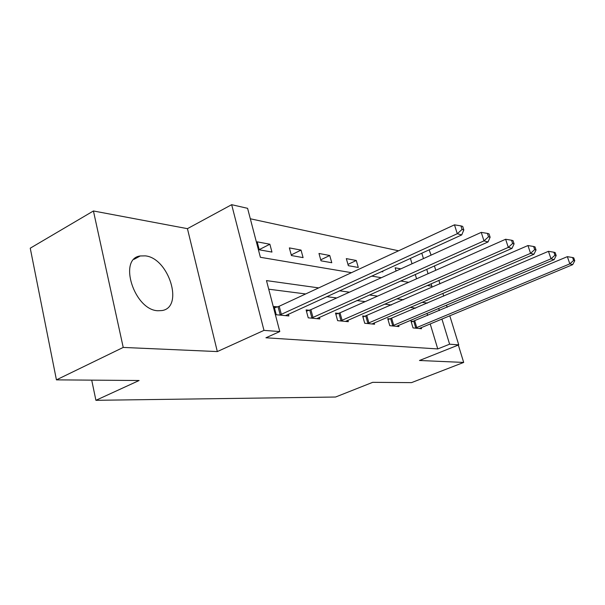 <?xml version="1.0" encoding="UTF-8"?>
<svg xmlns="http://www.w3.org/2000/svg" width="605" height="605" viewBox="0 0 605 605"><rect width="100%" height="100%" fill="white"/><g stroke="black" fill="none" stroke-linecap="round" stroke-linejoin="round"><path stroke-width="0.91" d="M145.366 255.87L140.254 255.96C117.839 258.622 134.287 310.229 157.981 310.751L162.057 310.546C184.124 307.264 168.833 258.108 145.366 255.87M429.127 249.82L431.093 255.129M449.772 315.742L458.749 344.873L419.477 360.489L463.687 362.433L411.506 382.632L372.695 382.33L335.571 397.024L95.915 400.313L139.12 380.507L56.431 379.864L30.25 248.194L93.427 210.971L123.223 347.429L217.324 351.573L263.984 330.383L231.662 204.687L247.589 208.324L260.384 257.291L351.49 272.673M217.324 351.573L187.429 228.66L93.427 210.971M187.429 228.66L231.662 204.687M398.582 250.795L250.319 218.776M463.687 362.433L458.325 345.039M56.431 379.864L123.223 347.429M91.71 380.137L95.915 400.313M416.573 278.807L415.257 274.473M412.028 263.78L410.394 258.388M259.258 249.804L271.955 252.066L269.875 244.231L257.17 241.841L259.258 249.804M291.421 255.537L303.09 257.617L301.04 250.092L289.364 247.899L291.421 255.537M321.013 260.815L331.774 262.736L329.748 255.499L318.979 253.472L321.013 260.815M348.336 265.686L358.289 267.463L356.284 260.49L346.317 258.615L348.336 265.686M381.498 271.6L382.867 271.842L382.64 271.078M396.109 271.002L395.156 267.803L400.82 268.862M318.714 287.897L266.48 280.599L279.79 331.563L265.935 337.779L437.763 348.934L430.193 323.879M427.644 315.462L427.001 313.337M415.695 308.134L410.19 307.423M391.435 305.011L384.644 304.134M365.193 301.63L356.897 300.556M336.705 297.955L326.67 296.662M305.669 293.954L268.726 289.198M277.536 306.871L274.08 306.501L276.235 314.744L288.872 315.961L288.396 314.161M309.268 310.259L306.1 309.926L308.232 317.829L319.826 318.941L319.387 317.322M338.437 313.382L335.518 313.072L337.628 320.658L348.306 321.686L347.898 320.219M365.344 316.256L362.645 315.969L364.724 323.267L374.593 324.22L374.208 322.881M390.233 318.918L387.737 318.654L389.786 325.679L398.929 326.564L398.574 325.339M413.336 321.391L411.014 321.142L413.026 327.918L421.526 328.734L421.193 327.623M458.749 344.873L449.613 344.192L441.915 319.009M437.763 348.934L449.613 344.192M279.79 331.563L263.984 330.383M434.413 265.913L435.759 270.284M438.875 280.387L439.948 283.881M442.875 293.38L443.73 296.14M446.49 305.109L447.155 307.249M427.274 285.469L431.902 286.248L431.138 283.775M428.06 273.702L426.729 269.354M423.447 258.6L421.783 253.177M371.682 276.084L381.324 277.71M400.699 280.985L408.655 282.323M427.47 303.097L422.04 302.334M403.52 299.747L396.804 298.81M377.588 296.125L369.383 294.975M349.418 292.185L339.496 290.801M439.328 310.546L438.67 308.406M259.205 249.623L269.875 244.231M291.255 254.909L301.04 250.092M320.741 259.825L329.748 255.499M347.966 264.4L356.284 260.49M279.691 315.076L457.289 233.719L461.736 234.914L285.507 315.636M274.443 307.877L279.2 306.251L454.468 224.833L457.289 233.719L462.054 229.446L463.831 229.938L462.696 226.399L460.927 225.892L462.054 229.446M460.927 225.892L454.468 224.833M461.736 234.914L463.831 229.938M311.401 318.132L483.985 240.866L488.031 241.955L316.74 318.646M306.44 311.182L310.879 309.677L481.232 232.38L483.985 240.866L488.515 236.789L490.126 237.236L489.022 233.855L487.411 233.394L488.515 236.789M487.411 233.394L481.232 232.38M488.031 241.955L490.126 237.236M340.539 320.937L508.306 247.385L512.004 248.375L345.455 321.414M335.843 314.222L339.995 312.815L505.621 239.255L508.306 247.385L512.616 243.482L514.091 243.891L513.017 240.646L511.543 240.23L512.616 243.482M511.543 240.23L505.621 239.255M512.004 248.375L514.091 243.891M367.416 323.524L530.562 253.344L533.95 254.251L371.962 323.962M362.947 317.028L527.946 245.547L530.562 253.344L534.676 249.608L536.03 249.978L534.979 246.87L533.625 246.485L534.676 249.608M533.625 246.485L527.946 245.547M533.95 254.251L536.03 249.978M392.282 325.921L550.996 258.819L554.12 259.651L396.487 326.322M388.024 319.629L548.448 251.325L550.996 258.819L554.936 255.227L556.177 255.575L555.156 252.588L553.908 252.232L554.936 255.227M553.908 252.232L548.448 251.325M554.12 259.651L556.177 255.575M415.348 328.144L569.834 263.863L572.716 264.635L419.257 328.515M411.279 322.041L567.346 256.656L569.834 263.863L573.601 260.407L574.75 260.732L573.752 257.851L572.602 257.526L573.601 260.407M572.602 257.526L567.346 256.656M572.716 264.635L574.75 260.732M280.206 314.91L278.05 306.705M281.363 314.464L279.2 306.251M311.9 317.973L309.768 310.1M313.019 317.542L310.879 309.677M341.023 320.786L338.921 313.224M342.105 320.378L339.995 312.815M367.878 323.38L365.806 316.113M368.929 322.987L366.857 315.719M392.728 325.777L390.679 318.774M393.749 325.399L391.7 318.404M415.779 328.001L413.767 321.255M416.769 327.645L414.758 320.892M140.254 255.96L134.038 259.326"/></g></svg>
